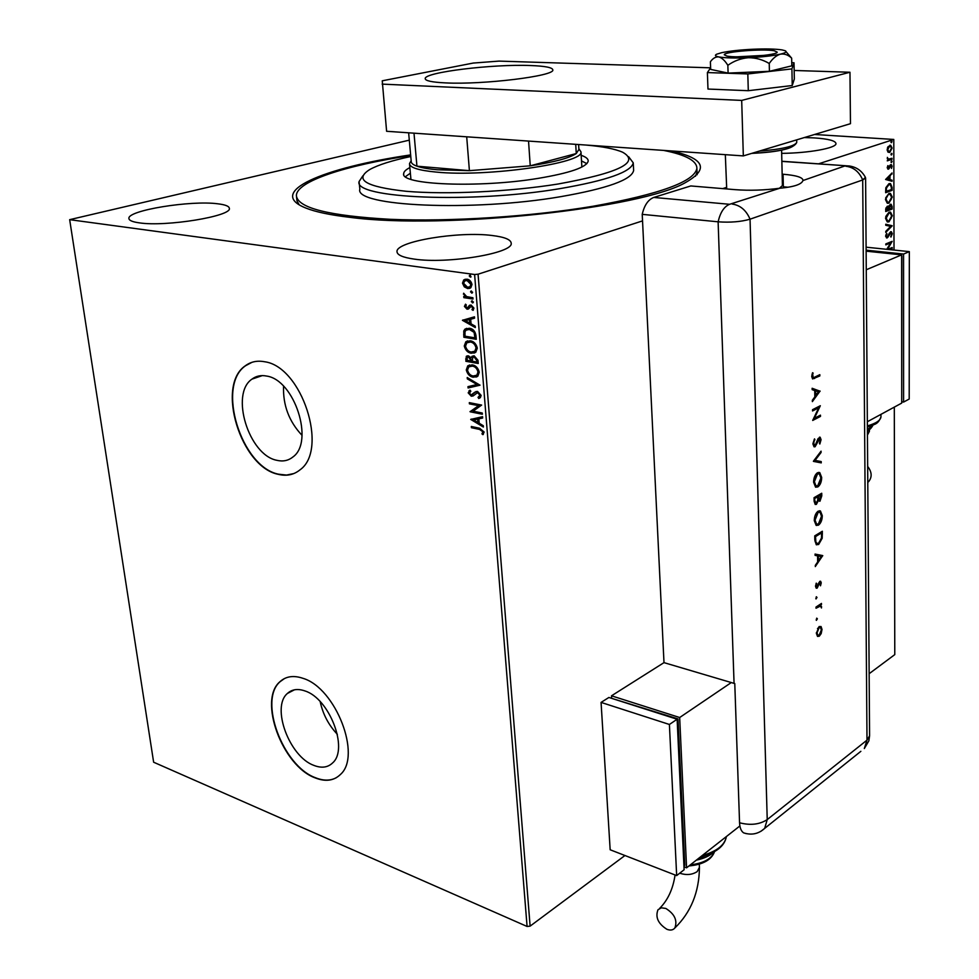 <?xml version="1.0" encoding="UTF-8"?>
<svg xmlns="http://www.w3.org/2000/svg" width="979" height="979" viewBox="0 0 979 979"><rect width="100%" height="100%" fill="white"/><g stroke="black" fill="none" stroke-linecap="round" stroke-linejoin="round"><path stroke-width="1.47" d="M671.533 150.95C704.305 158.463 709.175 168.877 686.169 182.167C643.142 208.319 444.344 229.943 349.833 217.326C330.302 215.037 315.679 211.966 305.938 208.086C265.174 192.043 323.033 167.788 410.629 154.902M296.551 197.036L296.98 200.854L299.195 204.819M266.545 376.046C260.989 374.957 256.131 375.985 251.958 379.13C229.881 393.876 248.825 455.088 276.812 460.301C282.943 461.77 288.291 460.681 292.868 457.009C314.565 442.031 294.495 379.73 266.545 376.046M283.567 386.228C282.87 405.135 289.025 421.496 302.022 435.325M304.897 690.929C297.775 688.445 291.938 689.289 287.41 693.462C270.975 707.107 289.417 756.816 313.978 765.431C321.589 768.38 327.818 767.536 332.652 762.886C348.854 749.021 329.372 698.357 304.897 690.929M320.182 701.637C322.874 714.156 328.601 725.047 337.351 734.311M303.049 678.349C293.639 675.131 285.929 676.256 279.945 681.714C257.942 699.912 282.356 766.116 315.177 777.889C325.456 781.952 333.863 780.814 340.411 774.499C361.997 755.898 335.724 687.992 303.049 678.349M284.473 678.545L280.239 681.568C258.236 699.752 282.65 765.957 315.471 777.73C323.449 780.936 330.437 780.912 336.433 777.632M264.465 361.728C257.171 360.37 250.783 361.728 245.301 365.803C215.71 385.469 240.81 467.02 278.183 474.313C286.504 476.369 293.761 474.888 299.966 469.871C328.871 449.789 301.777 366.305 264.465 361.728M251.995 362.303L245.619 365.705C216.029 385.359 241.115 466.897 278.501 474.191L286.492 475.072L293.92 473.542M781.683 153.36C808.703 153.14 836.274 148.11 835.993 143.644C835.674 140.756 828.381 138.847 814.087 137.892L804.346 137.562M217.815 203.803C190.942 200.095 126.976 210.436 128.922 218.513C129.093 220.483 132.557 221.927 139.324 222.857C166.051 227.03 232.268 216.102 229.331 208.319C229.123 206.202 225.28 204.697 217.815 203.803M492.168 235.511C458.698 231.056 395.687 241.446 396.997 251.627C397.131 255.017 402.907 257.501 414.325 259.117C447.684 264.183 513.449 253.157 511.209 243.269C510.965 239.61 504.626 237.016 492.168 235.511M642.542 220.887L478.07 274.206L530.116 926.134L527.081 926.464L474.607 274.499L69.668 219.663L409.295 140.156M887.953 152.1L887.158 149.701L887.941 146.777L890.682 145.271L892.053 148.074L889.642 152.504L887.953 152.1M891.991 159.259L887.28 160.862L887.977 159.638L887.353 157.386L888.369 159.124L891.991 158.28L891.991 159.259L887.28 160.605M887.219 167.715L887.892 165.586L888.442 168.18L890.009 165.182L891.355 164.607L892.089 166.21L891.465 168.449L891.074 165.573L888.467 169.159L887.219 167.715M892.065 187.417L892.065 190.354L885.64 192.704L885.86 187.674L888.92 183.697L890.535 183.648L892.065 187.417L891.416 187.368L891.416 190.305L892.065 190.354M892.114 209.065L885.714 211.501L887.28 206.214L888.651 206.875L890.29 204.268L891.123 204.256L892.102 206.557L892.114 209.065L885.701 211.195M892.15 225.88L885.775 232.415L885.775 231.362L890.609 226.406L885.75 225.268L885.75 224.228L892.15 225.721L885.775 231.693M887.635 249.4L892.199 247.516L892.199 248.47L889.495 249.584M886.778 249.315L890.572 242.939L885.824 244.885L885.824 243.918L892.187 241.336L887.525 249.388M894.011 250.049L893.79 139.446L818.542 163.836M894.304 407.117L894.782 654.608L869.144 673.711M624.957 855.511L530.116 926.134M892.322 233.712L890.951 237.065L891.673 234.042L891.098 232.721L887.133 237.958L885.628 236.331L886.705 233.479L886.289 236.074L887.096 237.004L890.609 231.766L891.404 231.754L892.322 233.712L891.673 233.981M888.981 221.841L887.255 221.866L885.567 218.39L888.92 212.21L890.547 212.162L892.285 215.723L888.981 221.841L887.549 221.964M888.92 203.167L887.255 203.191L885.505 199.643L888.871 193.475L890.474 193.438L892.248 197.06L888.92 203.167L887.537 203.277M885.591 179.487L892.028 172.977L889.972 176.073L889.984 179.647L892.04 180.209L892.04 181.274L885.591 179.487M891.551 162.526L891.012 161.89L891.783 160.886L891.269 162.502M891.526 154.988L890.988 154.352L891.759 153.348L891.257 154.976M891.502 142.665L890.963 142.016L891.722 141.013L891.245 142.64M464.303 286.847L462.504 283.188L463.716 279.957L466.885 279.162C469.479 279.505 471.193 281.291 472 284.522L470.801 287.753L467.644 288.548L464.303 286.847L464.952 286.639L463.153 282.98L462.504 283.188M473.016 299.011L463.85 297.653L463.752 296.38L465.098 296.576L463.642 293.223L466.665 296.613L472.918 297.726L473.016 299.011M464.425 306.415L465.514 304.175L466.359 305.032L465.539 306.513L467.668 307.749L469.382 305.399L471.046 305.007L473.909 308.079L473.065 310.367L471.976 309.658L472.796 308.055L471.193 306.28L468.39 309.009L467.02 309.193L464.425 306.415L465.735 304.383M475.978 335.516L476.283 339.309L463.85 337.241L463.765 330.975L464.964 329.115L469.382 328.259C472.955 328.663 475.158 331.073 475.978 335.516M478.254 363.49L465.857 361.288L466.322 356.283L468.415 355.83L471.18 357.812L472.013 356.295L474.142 355.805L477.985 360.26L478.254 363.49M480.016 385.188L468.084 387.978L467.974 386.644L477.006 384.527L467.326 378.873L467.216 377.539L480.016 385.188M482.268 413.028L482.366 414.252L470.067 411.755L478.584 405.673L469.406 403.85L469.308 402.638L481.631 405.073L473.102 411.18L482.268 413.028M479.551 429.414L471.401 427.701L471.303 426.489L479.575 428.227L484.128 432.02L482.941 434.688L481.949 433.881L482.855 431.763L479.551 429.414L480.187 429.145L471.401 427.701M69.668 219.663L153.63 762.213L527.081 926.464M470.715 419.44L482.574 416.687L482.671 418.021L478.853 418.841L479.22 423.271L483.296 425.718L483.406 427.04L470.715 419.44L471.34 419.098M481.154 395.406L480.359 397.621L478.743 398.477L478.033 397.352L479.894 395.259L477.605 392.616L473.102 395.957L471.278 396.214L468.182 392.824L470.006 390.144L470.838 391.245L469.443 393.081L471.132 394.99L474.717 392.261L477.519 391.392L481.154 395.406M473.31 377.245C469.798 376.682 467.46 374.247 466.273 369.952L467.742 365.852L472.233 364.861C475.77 365.424 478.119 367.884 479.269 372.228L477.825 376.23L473.958 377.001C470.446 376.438 468.097 374.002 466.91 369.707L466.273 369.952M471.34 353.272C467.815 352.746 465.453 350.311 464.266 345.991L465.82 341.769L470.25 340.778C473.799 341.304 476.149 343.751 477.324 348.132L475.794 352.244L471.988 353.027C468.464 352.501 466.102 350.078 464.915 345.758L464.266 345.991M462.431 320.317L474.46 316.804L474.57 318.187L470.691 319.24L471.07 323.853L475.219 326.178L475.329 327.561L462.431 320.317L463.079 319.925M472.453 302.915L471.609 300.957L473.42 302.009L472.453 302.915L473.114 302.682L471.327 301.691M471.658 293.125L470.813 291.167L472.624 292.219L471.658 293.125L472.319 292.905L470.532 291.913M470.361 277.106L469.222 275.894L470.189 274.964L471.021 276.935L469.222 275.894M814.552 134.49L893.79 139.446M474.607 274.499L478.07 274.206M695.457 176.257L697.036 172.206M472.037 427.431L471.976 426.636M483.369 434.248L481.949 433.881M482.586 433.611L482.745 432.522M483.381 432.253L483.491 431.494L482.855 431.763M483.491 431.494L480.187 429.145M482.671 417.898L478.853 418.841M483.357 426.354L471.352 419.183M477.911 422.5L478.266 418.828L473.652 419.954L477.911 422.5L477.63 419.098L473.652 419.954M478.266 418.828L477.63 419.098M482.341 413.848L470.067 411.755M470.715 411.498L470.055 411.51M470.691 411.241L478.584 405.673M479.22 405.416L469.406 403.85M470.055 403.593L469.981 402.773M479.465 398.184L478.743 398.477M479.38 398.22L478.547 397.156M478.67 397.095L479.943 396.409L480.53 395.002L479.894 395.259M480.53 395.002L477.605 392.616M478.254 392.359L476.785 392.64M473.102 395.957L471.278 396.214M471.927 395.969L468.182 392.824M468.819 392.567L470.067 390.229M472.392 394.745L473.75 393.277M474.399 393.02L476.149 391.441M480.004 385.09L468.084 387.978M468.733 387.721L468.623 386.485M467.326 378.873L477.006 384.527M467.974 378.628L467.913 377.943M466.91 369.707L469.418 364.947M476.785 376.915L473.958 377.001M476.075 375.716L477.471 374.957L478.645 371.787C477.715 368.275 475.831 366.305 472.979 365.865L470.116 366.158M472.331 366.109L468.745 366.88L467.521 370.135C468.488 373.599 470.385 375.557 473.2 376.009L476.834 375.202L477.997 372.044C477.079 368.52 475.182 366.55 472.331 366.109L472.979 365.865M478.645 371.787L477.997 372.044M478.217 363.123L465.857 361.288M466.506 361.043L467.277 355.83M472.013 356.295L471.18 357.812M474.888 356.809L472.808 357.396L472.245 361.202L476.871 362.022L477.397 360.358L474.888 356.809L473.616 357.029M469.186 356.833L467.326 357.311L467.02 360.272L470.985 360.97L471.572 360.101L469.186 356.833L467.999 357.041M471.572 360.101L470.923 360.333L468.537 357.078M470.985 360.97L470.923 360.333M477.397 360.358L476.761 360.59L474.24 357.054M476.871 362.022L476.761 360.59M464.915 345.758L466.469 341.536L467.546 340.851M474.717 352.942L471.988 353.027M474.02 351.73L475.464 350.971L476.687 347.716C475.757 344.167 473.86 342.197 470.997 341.793L468.219 342.087M470.348 342.026L466.799 342.809L465.527 346.15C466.493 349.65 468.403 351.608 471.229 352.024L474.815 351.216L476.039 347.949C475.109 344.412 473.212 342.442 470.348 342.026L470.997 341.793M476.687 347.716L476.039 347.949M476.259 338.967L463.85 337.241M464.499 337.009L464.413 330.743L463.765 330.975M464.413 330.743L466.53 328.332M470.128 329.274L465.967 330.204L464.988 331.832L465.013 336.201L474.901 337.841L475.549 337.608L474.852 332.836L470.128 329.274L467.264 329.556M474.852 332.836L469.479 329.507M474.901 337.841L474.203 333.068M474.57 318.138L470.691 319.24M475.28 326.925L463.091 320.084M469.749 323.107L470.397 322.886L470.116 319.35L465.417 320.684L469.749 323.107L469.455 319.582L465.417 320.684M470.116 319.35L469.455 319.582M468.329 307.516L469.663 305.203M473.334 310.098L471.976 309.658M472.624 309.425L473.457 307.834L472.796 308.055M473.457 307.834L471.193 306.28M471.854 306.06L470.875 306.268M468.427 308.985L467.02 309.193M467.668 308.972L465.086 306.194M471.976 301.471L472.208 300.786M472.992 298.681L463.85 297.653M464.511 297.432L464.438 296.49M463.41 294.153L464.07 293.933L465.747 296.368L465.098 296.576M471.18 291.693L471.425 290.996M463.153 282.98L463.716 279.957M464.376 279.749L465.258 279.211M469.944 288.291L467.644 288.548M468.305 288.34L464.952 286.639M469.443 287.031L470.642 286.48L471.523 284.155L467.656 280.239L465.771 280.471M466.995 280.447L464.584 281.022L463.618 283.347L467.546 287.275L469.981 286.7L470.875 284.375L466.995 280.447L467.656 280.239M471.523 284.155L470.875 284.375M469.883 275.674L470.128 274.952M891.563 247.785L892.199 248.47M891.563 248.409L888.846 249.523M885.824 244.554L890.572 242.939M891.453 241.629L886.876 249.327M891.428 235.168L890.682 236.526M889.96 232.672L889.336 233.235L889.972 233.296M889.336 233.235L887.463 237.016L888.1 237.077M887.463 237.016L886.484 237.897L887.133 237.958M886.399 233.932L887.096 234.079M886.46 234.018L885.848 235.033M885.64 235.963L886.289 236.074M885.64 236.012L886.46 236.942M891.404 231.754L891.685 233.651M885.75 224.313L892.15 225.721M889.678 212.027L892.285 215.723M891.22 218.244L888.332 221.78M889.483 213.03L888.283 213.116L885.775 216.494M885.591 217.791L887.745 220.96M888.92 213.177L886.228 218.097L887.61 220.911L888.969 220.875L891.636 216.004L890.278 213.141L888.283 213.116M885.579 218.036L886.228 218.097M888.039 206.202L888.651 206.875M891.123 204.256L892.102 206.557M891.465 206.496L891.465 209.004M888.553 206.863L888.43 209.188L891.453 208.343L891.453 207.242L890.29 205.235L889.079 209.249M890.425 205.198L888.944 205.823M887.451 207.132L885.86 208.05M885.714 209.09L885.714 210.216L888.418 209.494L887.831 207.169L886.362 210.277M885.714 209.212L886.362 209.273M886.656 207.12L887.304 207.169M888.504 207.132L889.152 207.193M889.642 205.186L890.29 205.235M889.581 193.304L892.248 197.06M891.233 199.447L888.283 203.118M889.397 194.319L888.222 194.393L885.665 197.942M888.222 194.393L885.518 199.3L887.733 202.274M886.166 199.349L887.586 202.225L888.92 202.2L891.588 197.342L890.192 194.417L888.871 194.442M891.416 190.305L885.64 192.41M889.666 183.526L891.416 187.368M889.458 184.541L888.271 184.627L885.824 187.919L885.652 191.431L891.404 189.62L891.233 186.034L890.205 184.627L888.92 184.676L886.472 187.968L886.301 191.48M885.824 187.919L886.472 187.968M888.271 184.627L888.92 184.676M891.379 173.613L892.028 174.042M891.379 173.993L889.972 176.073M889.324 176.024L889.336 179.598L889.984 179.647M889.336 179.598L892.04 180.209M891.392 180.16L891.404 181.091M889.311 176.722L886.509 178.814L889.324 179.463L889.311 176.722L887.158 178.863L889.324 179.463M886.509 178.814L887.158 178.863M887.684 165.977L888.296 166.026M887.219 167.813L888.112 168.155M890.78 164.594L891.441 166.026M889.189 167.115L889.825 167.176M889.177 167.14L888.54 168.547L889.189 168.596M888.54 168.547L887.818 169.11L888.467 169.159M891.331 161.033L892.089 161.523M891.441 161.486L891.123 162.343M887.231 158.622L888.797 159.21M891.343 158.5L891.343 159.222M891.306 153.495L892.065 153.997M891.416 153.948L891.098 154.804M889.911 145.186L891.367 147.401M891.012 150.215L889.642 152.504M889.801 146.201L887.5 147.682M887.194 150.289L888.137 151.476L889.642 151.512L891.477 148.27L890.474 146.25L889.617 146.25L887.745 149.506L888.785 151.525L888.137 151.476M888.969 146.201L889.617 146.25M891.269 141.16L892.04 141.661M891.392 141.625L891.074 142.481M410.776 156.505C392.004 160.495 378.359 164.815 369.878 169.465C353.652 179.61 365.742 186.879 406.15 191.284C446.106 194.784 509.655 191.798 558.067 184.015C618.997 172.928 640.523 162.33 622.644 152.234C615.045 148.906 602.734 146.507 585.711 145.027M628.628 156.713L633.254 162.844C631.32 171.937 606.98 180.515 560.221 188.592C471.486 203.669 352.978 198.296 359.097 181.543L362.891 175.792M410.874 178.753L409.54 164.142M410.36 173.197L405.453 176.673M581.171 155.318C585.956 156.958 588.293 158.879 588.195 161.058C586.739 167.238 570.047 173.014 538.107 178.386C478.866 188.201 399.909 184.872 403.678 173.638C403.776 171.68 405.832 169.673 409.858 167.605M663.578 150.399C685.789 154.804 696.889 160.801 696.889 168.376C694.527 181.556 659.956 194.172 593.176 206.226C531.144 216.64 450.303 221.854 390.437 219.32C329.079 215.894 297.726 208.013 296.392 195.678C296.245 181.335 345.611 165.427 410.69 155.514M359.183 182.473L359.856 189.131C353.798 206.239 472.147 211.929 560.734 196.669C607.421 188.482 631.712 179.757 633.633 170.468L633.572 169.367M586.862 163.64L581.502 160.911M578.87 148.71L580.975 151.867L581.832 166.442M408.635 132.801L411.229 161.498C411.18 163.236 413.089 164.802 416.944 166.185C421.484 167.776 428.312 168.975 437.429 169.771L469.406 170.664L530.239 165.818C554.004 162.22 569.35 158.133 576.264 153.544L578.907 149.457M580.975 151.867C584.549 163.175 486.771 177.297 436.242 172.084C418.571 170.407 409.65 167.568 409.491 163.566L411.156 160.727M413.995 133.168L416.944 166.185L469.406 170.664L466.702 136.815M528.538 141.086L530.239 165.818L576.264 153.544L575.713 144.341M726.394 187.442L722.722 188.617M779.37 188.298L782.417 185.606L784.62 187.625M725.439 188.849L726.418 188.249M725.329 154.67L726.712 188.947M764.464 55.362L737.052 56.819M445.335 82.885C431.984 82.236 425.278 80.804 425.216 78.614C424.164 72.287 492.926 63.929 530.532 65.532C545.144 66.07 552.572 67.527 552.817 69.913C555.13 76.019 482.867 84.916 445.335 82.885M794.177 70.476L849.968 72.25L850.47 123.684L743.33 155.906L386.607 131.284L382.251 80.804L473.236 63.06L499.033 61.102L710.607 67.82M849.968 72.25L741.69 100.409L382.153 84.121M743.33 155.906L741.69 100.409M710.607 67.845L707.389 72.568L707.976 89.052L748.286 90.704L792.244 85.528L794.336 78.993L794.018 62.766L791.754 62.693M707.389 72.568L747.821 73.939L748.286 90.704M747.821 73.939L791.913 68.897L792.244 85.528M791.913 68.897L794.018 62.766M774.316 50.786C763.375 48.558 723.689 51.703 724.252 54.775L726.81 56.036C737.052 58.385 777.987 55.191 777.191 52.12L774.316 50.786M728.095 73.095L710.668 69.399L710.399 61.775C712.871 58.263 715.673 56.647 718.806 56.929C721.976 57.859 724.986 60.661 727.85 65.312L728.095 73.095L769.421 71.308L791.815 65.838L791.656 58.153L786.064 51.716M727.85 65.312C733.981 60.931 740.797 58.397 748.311 57.724C755.788 57.712 762.763 59.633 769.237 63.488L769.421 71.308M769.237 63.488C772.602 58.544 776.323 55.436 780.398 54.151C784.448 53.539 788.205 54.873 791.656 58.153M721.694 52.682L716.726 54.188C714.511 55.277 715.208 56.182 718.806 56.929C724.949 57.994 734.776 58.263 748.311 57.724C761.931 57.051 772.627 55.852 780.398 54.151C785.623 52.89 787.226 51.752 785.195 50.737L782.148 49.929C775.686 48.926 765.957 48.693 752.961 49.244C739.916 49.892 729.502 51.03 721.694 52.682M746.243 833.643L743.599 832.848C741.14 831.171 739.806 827.818 739.561 822.776L734.776 683.587L663.995 662.636L642.224 214.352L718.121 221.817L642.224 214.352C644.341 205.235 648.184 199.606 653.764 197.44L690.782 185.949L735.315 189.669C749.62 190.734 764.452 190.256 779.786 188.237C793.957 186.94 801.679 184.37 802.939 180.54L802.988 180.32C802.768 177.346 796.123 175.327 783.065 174.238L782.16 174.164M787.74 187.222L784.191 186.867M734.066 683.391L718.121 221.817C730.432 222.674 741.079 221.792 750.049 219.186L862.707 179.952L865.424 177.37C861.875 170.835 856.503 167.042 849.307 166.002L781.866 161.388M816.731 618.153L817.379 618.801L816.4 620.343L816.731 618.153M816.351 596.749L817 597.423L816.021 598.952L816.351 596.749M822.739 555.595L815.287 566.584L817.661 561.824L817.563 555.852L815.091 555.374L815.066 554.077L822.739 555.595M818.15 511.16L820.463 511.014L822.299 515.7C822.164 520.143 820.879 523.312 818.42 525.185L816.156 525.38L814.271 520.595C814.418 516.166 815.703 513.02 818.15 511.16M817.502 472.722L819.766 472.612L821.687 477.483C821.552 481.986 820.255 485.143 817.771 486.967L815.556 487.126L813.598 482.17C813.733 477.679 815.042 474.534 817.502 472.722M812.913 443.964L814.552 438.861L813.72 443.536L815.091 445.531L818.052 438.653L820.145 437.209L821.075 439.681L819.827 444.038L819.741 438.445L815.091 446.767L814.051 446.816L812.913 443.964M820.084 391.049L812.374 401.623L812.35 400.252L814.834 396.911L814.724 390.548L812.166 389.654L812.142 388.271L820.096 391.221M653.764 197.44L729.6 204.293C724.117 206.545 720.299 212.394 718.121 221.817C730.432 222.674 741.079 221.792 750.049 219.186L862.707 179.952L865.607 177.982L869.585 735.351M814.601 377.209L819.827 374.663L819.851 375.936L812.607 378.934L811.726 376.56L812.582 372.705L813.096 377.588L814.601 377.209M812.533 410.96L812.521 409.699L820.329 405.722L814.357 418.327L820.475 415.157L820.5 416.393L812.705 420.444L818.677 407.815L812.533 410.96M813.427 461.195L821.063 451.16L821.075 452.482L815.066 460.375L821.222 461.574L821.246 462.883L813.427 461.195M814.063 497.675L821.736 493.245L821.785 495.863L819.961 501.236L818.309 500.636L816.388 504.369L815.226 504.454L814.136 501.334L814.063 497.675M814.809 539.992L814.748 535.868L822.348 531.242L822.189 538.279L818.652 544.483L816.278 544.728L814.809 539.992M821.246 582.86L820.5 585.797L819.802 582.529L817.184 588.122L816.241 588.22L815.531 586.36L816.241 583.154L816.645 587.008L819.766 581.379L820.647 581.281L821.246 582.86L820.537 582.982M815.996 607.078L821.491 603.443L820.696 605.132L821.467 607.971L820.512 606.05L816.021 608.24L815.996 607.078M821.051 626.523L822.017 629.46L821.173 633.621L819.264 636.228L817.526 636.423L816.364 633.327L819.093 626.56L821.051 626.523L822.017 629.46M819.105 375.018L819.851 375.936M819.117 375.814L812.521 378.885M812.448 373.023L813.194 373.158M812.472 373.036L811.909 375.141L812.631 375.251M811.909 375.141L812.533 376.242M811.811 376.12L812.717 377.527M819.374 391.111L812.35 400.558M812.142 388.406L819.374 390.927M815.544 390.829L814.822 390.707L814.907 395.724L818.566 391.881L815.544 390.829L815.629 395.846M819.46 406.15L818.664 407.815L812.533 410.47M813.647 418.204L814.357 418.327M819.766 415.524L820.5 416.393M819.778 416.271L812.839 419.869M814.161 439.473L814.969 439.816M814.247 439.681L812.998 443.401L813.72 443.536M812.998 443.401L814.112 445.482M819.521 437.136L821.075 439.681M820.353 439.547L819.411 443.316M818.554 438.347L817.759 439.351M817.6 439.791L818.285 439.914M816.853 442.055L817.551 442.178M816.351 443.438L814.381 446.632L815.091 446.767M820.365 452.078L821.075 452.482M820.365 452.347L814.357 460.24L815.066 460.375M814.357 460.24L821.222 461.574M820.512 461.439L821.246 462.883M820.537 462.749L813.427 461.378M818.799 472.355L821.687 477.483M820.977 477.336C820.843 481.839 819.545 484.997 817.061 486.82L817.771 486.967M817.061 486.82L815.752 487.224M818.468 473.64L816.804 473.799L813.671 481.521L815.25 485.719L816.07 485.914M817.759 485.755L820.904 477.985L819.301 473.848L817.526 473.946L814.381 481.668L815.96 485.865L817.759 485.755M813.671 481.521L814.381 481.668M816.804 473.799L817.526 473.946M821.038 493.649L819.252 501.089L819.961 501.236M817.661 500.489L818.309 500.636M817.196 502.129L815.678 504.209L816.388 504.369M814.198 500.012L816.376 503.157L817.71 500.159L817.734 496.781L814.173 498.287L815.36 503.12M817.832 496.989L819.925 500.036L820.977 494.909L817.82 496.182L818.909 500M817.82 496.182L818.542 497.136M820.977 494.909L818.53 496.329M814.173 498.287L814.907 500.159M817.734 496.781L814.883 498.433M819.533 510.744L822.299 515.7M821.589 515.554C821.467 519.996 820.169 523.153 817.71 525.038L818.42 525.185M817.71 525.038L816.339 525.466M814.663 517.022L814.357 519.922L816.67 524.181M819.178 512.029L817.465 512.213L814.944 516.019M818.407 523.998L821.516 516.227L819.986 512.225L818.175 512.36L815.066 520.082L816.559 524.12L818.407 523.998M814.357 519.922L815.066 520.082M817.465 512.213L818.175 512.36M821.662 531.67L821.491 538.12L822.189 538.279M821.491 538.12L817.942 544.324L818.652 544.483M817.942 544.324L816.449 544.813M821.589 532.906L814.846 536.431L815.128 541.632L816.143 543.357L818.628 543.296L821.467 538.034L821.589 532.906L815.544 536.59L815.837 541.791L816.853 543.516L816.143 543.357M814.846 536.431L815.544 536.59M815.128 541.632L815.837 541.791M822.042 555.46L822.752 555.766M822.054 555.595L815.262 565.434M815.091 555.35L817.563 555.852M821.283 556.586L817.649 555.852L817.734 560.551L818.432 560.71L821.283 556.586L818.346 556.011L818.432 560.71M817.649 555.852L818.346 556.011M818.64 583.019L819.313 583.178M817.33 586.947L816.486 587.951L817.184 588.122M816.107 583.435L816.767 583.594M815.556 585.699L816.217 585.858M815.544 586.017L816.437 586.8M820.096 581.22L820.549 582.689M816.241 596.847L817 597.423M816.302 597.251L815.813 598.658M820.806 603.896L821.503 604.606M820.806 604.422L820.01 604.961L820.696 605.132M820.01 604.961L821.638 606.833M819.056 605.793L816.009 607.616M816.633 618.238L817.379 618.801M816.682 618.63L816.18 620.037M820.524 633.45L821.173 633.621M820.206 634.049L818.579 636.044L819.264 636.228M818.579 636.044L817.551 636.436M816.364 633.083L817.783 635.187M819.876 627.417L817.489 628.53M819.239 635.09L821.344 629.913L820.426 627.563L819.117 627.71L817.037 632.862L817.893 635.224L819.239 635.09M816.376 632.691L817.037 632.862M818.42 627.527L819.117 627.71M867.773 482.353L868.703 481.57C872.252 477.018 871.91 471.964 867.663 466.408M867.345 421.741L901.708 403.103L901.635 254.87L866.134 251.162M901.635 254.87L866.256 269.763M901.843 255.776L901.708 400.117M866.121 250.159L903.568 254.05L903.593 402.075L901.708 401.769M866.097 247.185L909.332 251.627L903.568 254.05M909.332 251.627L909.197 399.04L903.593 402.075M666.895 929.291C658.108 923.686 655.135 917.176 657.998 909.736L661.327 907.814L665.83 908.451C674.641 913.982 677.639 920.505 674.849 927.994C673.001 930.185 670.346 930.613 666.895 929.291M739.879 825.958L686.573 867.822L679.671 717.521L731.289 682.559M611.642 698.333L611.496 695.812L679.671 717.521M683.966 866.819L686.573 867.822M683.929 866.011L684.786 865.35L678.006 718.892L612.621 698.639M611.496 695.812L663.995 662.636M677.125 719.492L678.006 718.892M677.125 719.247L608.901 697.464L601.069 702.408L610.162 849.772L676.66 875.593L684.113 869.756L677.125 719.247L669.403 724.472L601.069 702.408M676.66 875.593L669.403 724.472M466.31 358.767L465.661 359.012M464.291 334.549L463.642 334.781M475.439 336.25L474.791 336.495M469.161 306.39L468.513 306.623M888.32 235.229L888.969 235.29M888.43 208.698L889.079 208.76M885.652 190.795L886.301 190.844M794.593 144.611C791.791 148.955 777.522 151.867 751.786 153.373C779.076 152.124 794.055 148.478 796.735 142.445L796.722 142.065M759.214 151.133C782.037 149.236 794.544 146.348 796.735 142.445L796.686 139.862M802.939 180.54L845.232 165.843M729.6 204.293L779.786 188.237M732.243 204.073C740.271 205.235 746.218 210.265 750.049 219.186L767.23 819.582L867.002 740.136L862.707 179.952C859.183 171.753 853.566 167.189 845.844 166.246M783.335 186.218L783.065 174.238M867.002 740.136L869.585 735.841L868.862 740.822L864.322 748.543L867.002 740.136M739.561 822.776C750.416 825.591 759.643 824.526 767.23 819.582L764.66 828.393L760.891 831.33M860.859 751.321L764.66 828.393C758.566 833.949 751.542 835.442 743.599 832.848M813.83 378.396L814.552 378.518M821.075 495.717L821.785 495.863M821.687 533.763L822.397 533.922M814.871 537.961L815.58 538.12M818.138 584.744L818.774 584.904M817.171 606.845L817.869 607.017M867.37 425.902C875.96 423.43 880.5 420.444 880.965 416.919L880.965 416.295M867.406 429.61L873.035 425.021M867.431 434.358L869.401 430.87M679.756 873.17L680.283 873.378C686.683 875.348 692.324 874.749 697.207 871.591L699.422 867.333M702.273 855.487C716.787 851.412 724.827 845.097 726.394 836.555C724.644 846.162 716.016 852.929 700.548 856.845M698.003 858.84L711.966 852.942M690.305 864.885C703.62 863.245 711.684 858.816 714.511 851.608M262.274 375.618L251.958 379.13M294.422 689.816L287.41 693.462M479.306 396.666L479.943 396.409M468.99 390.805L469.626 390.548M474.717 392.261L475.353 392.004M467.742 365.852L468.39 365.608M476.834 375.202L477.471 374.957M466.322 356.283L466.971 356.05M465.82 341.769L466.469 341.536M474.815 351.216L475.464 350.971M464.964 329.115L465.612 328.883M467.778 307.663L468.427 307.443M469.382 305.399L470.042 305.179M472.111 309.548L472.771 309.315M469.981 286.7L470.642 286.48M886.705 237.028L886.068 236.967M890.547 212.162L889.911 212.113M887.61 220.911L886.962 220.85M890.474 193.438L889.825 193.389M887.586 202.225L886.937 202.176M890.535 183.648L889.887 183.599M888.161 168.18L887.512 168.143M888.369 159.124L887.72 159.087M890.682 145.271L890.033 145.222M403.678 173.638L403.727 174.274M697.134 174.739L696.889 168.376M633.254 162.844L633.633 170.468M578.944 150.068L578.613 144.537M781.609 150.13L782.417 185.9M845.575 165.732L781.866 161.266M813.096 377.588L812.374 377.466M814.43 445.543L813.72 445.408M819.766 472.612L819.056 472.465M815.96 485.865L815.25 485.719M819.264 500.073L818.554 499.926M815.691 503.182L814.981 503.035M820.463 511.014L819.753 510.854M816.559 524.12L815.862 523.973M816.645 587.008L815.948 586.837M820.916 605.242L820.218 605.071M817.893 635.224L817.208 635.041M867.773 482.17L868.703 481.57M880.953 414.362L880.965 416.919C877.576 425.486 874.027 423.931 867.382 427.064M873.109 424.984C871.2 428.423 869.303 430.295 867.406 430.601M869.389 429.475L869.401 431.311L867.443 435.055M659.699 908.328C667.911 900.044 673.038 888.92 675.069 874.981M699.287 864.139L699.447 867.7C699.079 892.285 690.88 912.379 674.849 927.994M714.572 851.571C711.574 859.831 703.032 864.616 688.959 865.95M714.058 851.852C709.848 855.817 703.95 858.571 696.363 860.137"/></g></svg>
